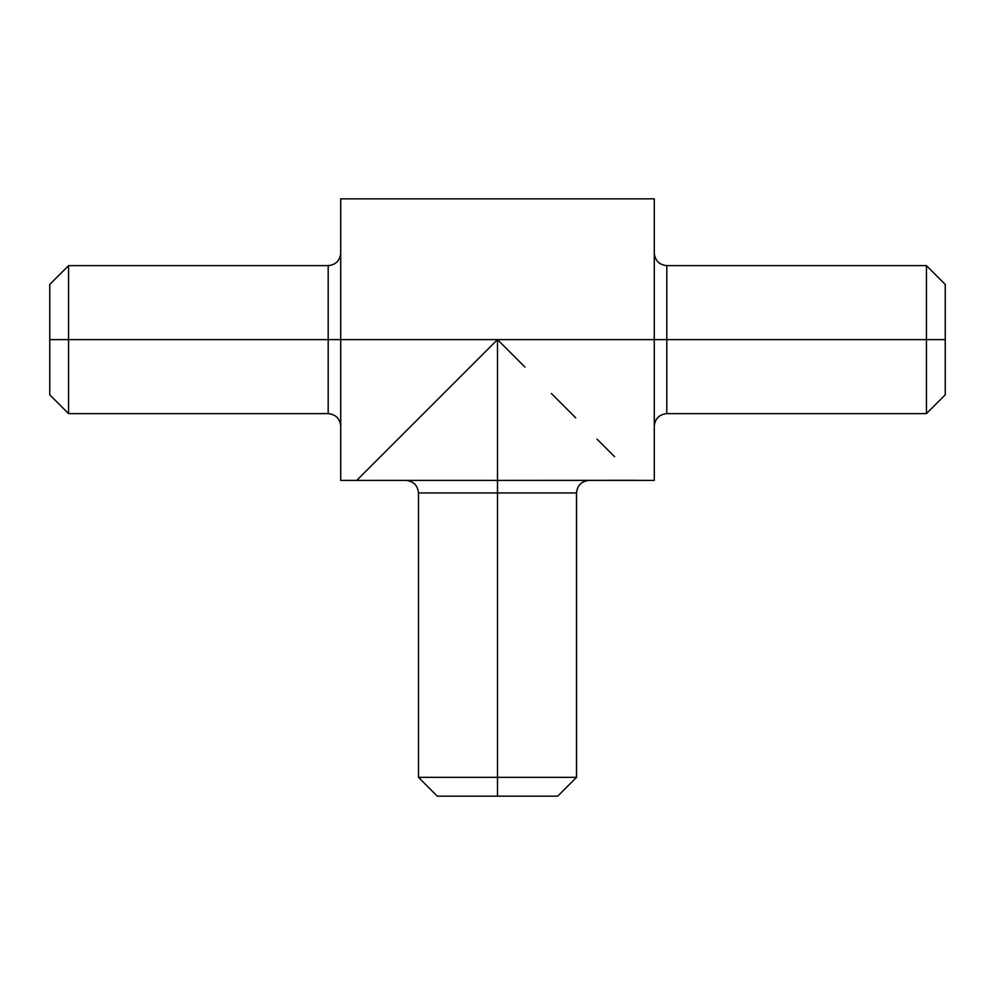 <?xml version="1.0" encoding="UTF-8"?>
<svg xmlns="http://www.w3.org/2000/svg" width="995" height="995" viewBox="0 0 995 995"><rect width="100%" height="100%" fill="white"/><g stroke="black" fill="none" stroke-linecap="round" stroke-linejoin="round"><path stroke-width="1.49" d="M340.725 480.411L340.725 339.631L497.5 339.631L356.72 480.411L497.5 480.411L497.5 339.631L340.725 339.631L340.725 198.838L340.725 339.631L68.568 339.631L68.568 413.621L328.188 413.621L328.188 265.628L68.568 265.628L68.568 339.631L68.568 265.628L49.75 284.446L49.75 339.631L340.725 339.631L340.725 480.411L497.5 480.411L497.5 492.948L418.485 492.948C417.689 485.386 413.51 481.207 405.948 480.411M497.5 777.344L497.5 796.162L557.697 796.162L437.303 796.162L497.5 796.162L497.5 777.344L576.515 777.344L497.5 777.344L497.5 492.948L497.5 777.344L418.485 777.344L497.5 777.344M367.429 469.69L497.5 339.631L654.275 339.631L497.5 339.631L497.5 492.948L576.515 492.948L418.485 492.948L418.485 777.344L437.303 796.162M638.181 480.299L497.5 480.411L654.275 480.411L654.275 339.631L666.812 339.631L666.812 265.628L666.812 339.631L926.432 339.631L926.432 265.628L926.432 339.631L945.25 339.631L945.25 284.446L945.25 339.631L926.432 339.631L926.432 413.621L926.432 339.631L666.812 339.631L666.812 413.621C659.25 414.417 655.071 418.596 654.275 426.171M654.275 480.411L654.275 198.838L654.275 339.631L666.812 339.631L666.812 413.621L926.432 413.621L945.25 394.816L945.25 339.631L945.25 394.816M614.562 456.68L597.05 439.181L614.562 456.68M575.719 417.838L551.379 393.498L575.719 417.838M524.962 367.093L497.5 339.631L524.962 367.093M340.725 426.171C339.929 418.596 335.75 414.417 328.188 413.621L328.188 265.628C335.75 264.844 339.929 260.653 340.725 253.091M49.75 394.816L68.568 413.621L68.568 339.631L49.75 339.631L49.75 394.816L49.75 284.446M589.052 480.411C581.49 481.207 577.311 485.386 576.515 492.948L576.515 777.344L557.697 796.162M654.275 253.091C655.071 260.653 659.25 264.844 666.812 265.628L926.432 265.628L945.25 284.446M340.725 198.838L654.275 198.838"/></g></svg>
